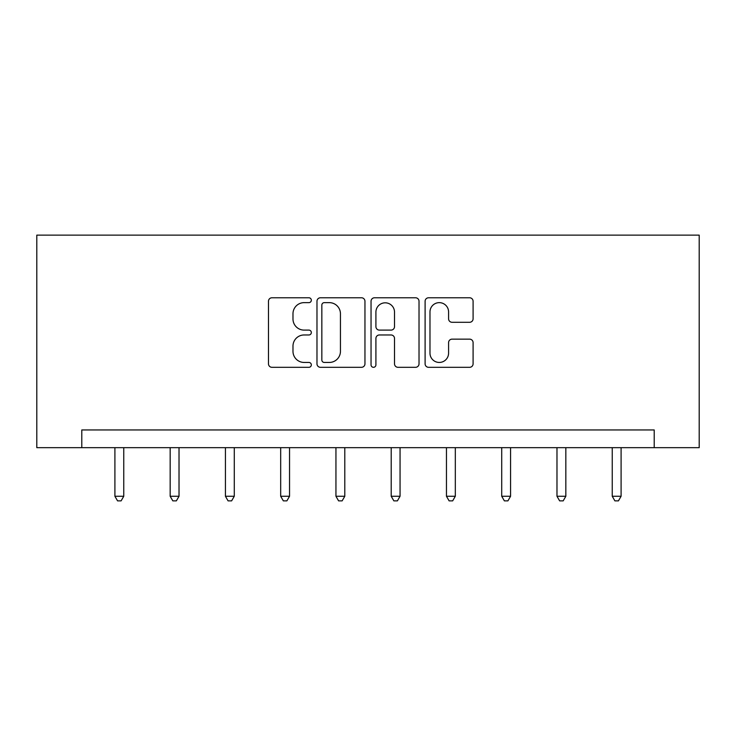 <?xml version="1.0" encoding="UTF-8"?>
<svg xmlns="http://www.w3.org/2000/svg" width="736" height="736" viewBox="0 0 736 736"><rect width="100%" height="100%" fill="white"/><g stroke="black" fill="none" stroke-linecap="round" stroke-linejoin="round"><path stroke-width="1.1" d="M311.328 300.205A2.438 2.438 0 0 0 308.89 297.776L271.952 297.776A3.478 3.478 0 0 0 268.474 301.254L268.474 363.832A3.478 3.478 0 0 0 271.952 367.31L308.89 367.31A2.438 2.438 0 0 0 311.328 364.881A2.438 2.438 0 0 0 308.89 362.443L304.115 362.443A11.123 11.123 0 0 1 292.983 351.32L292.983 346.104A11.123 11.123 0 0 1 304.115 334.972L308.89 334.972A2.438 2.438 0 0 0 311.328 332.543A2.438 2.438 0 0 0 308.89 330.105L304.115 330.105A11.123 11.123 0 0 1 292.983 318.982L292.983 313.766A11.123 11.123 0 0 1 304.115 302.643L308.89 302.643A2.438 2.438 0 0 0 311.328 300.205M469.614 322.285A3.478 3.478 0 0 0 473.092 318.808L473.092 301.254A3.478 3.478 0 0 0 469.614 297.776L428.582 297.776A3.478 3.478 0 0 0 425.104 301.254L425.104 363.832A3.478 3.478 0 0 0 428.582 367.31L469.614 367.31A3.478 3.478 0 0 0 473.092 363.832L473.092 342.626A3.478 3.478 0 0 0 469.614 339.149L452.051 339.149A3.478 3.478 0 0 0 448.583 342.626L448.583 353.142A9.301 9.301 0 0 1 439.282 362.443A9.301 9.301 0 0 1 429.98 353.142L429.98 311.944A9.301 9.301 0 0 1 439.282 302.643A9.301 9.301 0 0 1 448.583 311.944L448.583 318.808A3.478 3.478 0 0 0 452.051 322.285L469.614 322.285M654.212 447.663L699.2 447.663L699.2 235.134L36.8 235.134L36.8 447.663L654.212 447.663L654.212 429.953L81.788 429.953L81.788 447.663M364.955 301.254A3.478 3.478 0 0 0 361.477 297.776L320.454 297.776A3.478 3.478 0 0 0 316.977 301.254L316.977 363.832A3.478 3.478 0 0 0 320.454 367.31L361.477 367.31A3.478 3.478 0 0 0 364.955 363.832L364.955 301.254M374.523 297.776L415.546 297.776A3.478 3.478 0 0 1 419.023 301.254L419.023 363.832A3.478 3.478 0 0 1 415.546 367.31L397.992 367.31A3.478 3.478 0 0 1 394.514 363.832L394.514 338.45A3.478 3.478 0 0 0 391.037 334.972L379.39 334.972A3.478 3.478 0 0 0 375.912 338.45L375.912 364.881A2.438 2.438 0 0 1 373.474 367.31A2.438 2.438 0 0 1 371.045 364.881L371.045 301.254A3.478 3.478 0 0 1 374.523 297.776M324.282 302.643A2.438 2.438 0 0 0 321.844 305.072L321.844 360.014A2.438 2.438 0 0 0 324.282 362.443L329.323 362.443A11.123 11.123 0 0 0 340.446 351.32L340.446 313.766A11.123 11.123 0 0 0 329.323 302.643L324.282 302.643M394.514 312.119A9.301 9.301 0 0 0 385.213 302.818A9.301 9.301 0 0 0 375.912 312.119L375.912 326.628A3.478 3.478 0 0 0 379.39 330.105L391.037 330.105A3.478 3.478 0 0 0 394.514 326.628L394.514 312.119M114.908 447.663L114.908 496.266L123.758 496.266L123.758 447.663M123.758 496.266L121.109 500.866L117.567 500.866L114.908 496.266M170.163 447.663L170.163 496.266L179.023 496.266L179.023 447.663M179.023 496.266L176.364 500.866L172.822 500.866L170.163 496.266M225.428 447.663L225.428 496.266L234.278 496.266L234.278 447.663M234.278 496.266L231.619 500.866L228.077 500.866L225.428 496.266M280.683 447.663L280.683 496.266L289.542 496.266L289.542 447.663M289.542 496.266L286.884 500.866L283.342 500.866L280.683 496.266M335.947 447.663L335.947 496.266L344.798 496.266L344.798 447.663M344.798 496.266L342.139 500.866L338.597 500.866L335.947 496.266M391.202 447.663L391.202 496.266L400.053 496.266L400.053 447.663M400.053 496.266L397.403 500.866L393.861 500.866L391.202 496.266M446.458 447.663L446.458 496.266L455.317 496.266L455.317 447.663M455.317 496.266L452.658 500.866L449.116 500.866L446.458 496.266M501.722 447.663L501.722 496.266L510.572 496.266L510.572 447.663M510.572 496.266L507.923 500.866L504.381 500.866L501.722 496.266M556.977 447.663L556.977 496.266L565.837 496.266L565.837 447.663M565.837 496.266L563.178 500.866L559.636 500.866L556.977 496.266M612.242 447.663L612.242 496.266L621.092 496.266L621.092 447.663M621.092 496.266L618.433 500.866L614.891 500.866L612.242 496.266"/></g></svg>
